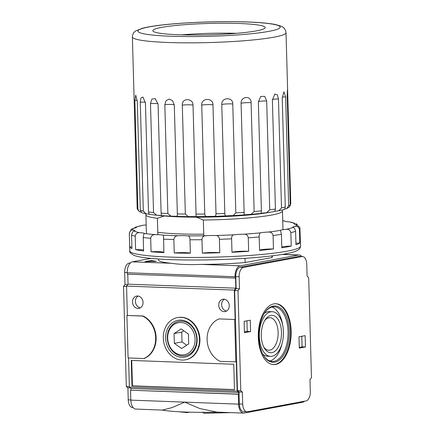 <?xml version="1.0" encoding="UTF-8"?>
<svg xmlns="http://www.w3.org/2000/svg" width="435" height="435" viewBox="0 0 435 435"><rect width="100%" height="100%" fill="white"/><g stroke="black" fill="none" stroke-linecap="round" stroke-linejoin="round"><path stroke-width="0.65" d="M169.286 99.104L172.532 100.659L174.294 104.965L177.398 215.358L176.512 216.374A6.405 0.647 -1.6 0 0 171.754 216.195L171.085 216.19L167.867 213.547L164.821 104.612L166.029 100.654L169.286 99.104M182.298 105.123A6.405 0.647 178.4 0 1 188.676 104.797A6.405 0.647 178.4 0 1 193.02 105.172C193.129 97.842 181.634 97.81 182.298 105.123L185.343 214.058L188.328 216.63L176.811 216.402M193.02 105.172L196.065 214.107C196.223 216.081 195.63 216.929 194.293 216.641A6.405 0.647 -1.6 0 0 188.91 216.619L188.328 216.63M201.726 105.091A6.405 0.647 178.4 0 1 207.5 104.617A6.405 0.647 178.4 0 1 212.965 104.835C213.155 97.494 201.095 97.788 201.726 105.091L204.765 214.025C204.912 215.999 205.913 216.831 207.772 216.516L194.293 216.641M212.965 104.835L216.01 213.764C216.032 215.744 215.167 216.619 213.416 216.385A6.405 0.647 -1.6 0 0 207.772 216.516M221.779 104.514A6.405 0.647 178.4 0 1 226.564 103.932A6.405 0.647 178.4 0 1 232.774 103.97C233.013 96.614 221.219 97.222 221.779 104.514L224.824 213.449C224.824 215.428 225.575 216.244 227.065 215.891L213.416 216.385M232.774 103.97L235.819 212.9L233.138 215.602L232.584 215.619A6.405 0.647 -1.6 0 0 227.065 215.891M241.093 103.438A6.405 0.647 178.4 0 1 244.557 102.78A6.405 0.647 178.4 0 1 251.098 102.638C251.348 95.27 240.626 96.146 241.093 103.438L244.138 212.367C244.008 214.357 244.448 215.162 245.47 214.792L233.138 215.602M251.098 102.638L254.138 211.568L251.125 214.357L250.495 214.39A6.405 0.647 -1.6 0 0 245.47 214.792M258.352 101.616A6.405 0.647 178.4 0 1 266.682 100.931L264.73 96.363L260.712 96.488L258.357 101.926L261.397 210.861C261.141 212.856 261.256 213.667 261.739 213.291L261.277 213.09M266.682 100.931L269.722 209.86L266.655 212.726L265.916 212.791A6.405 0.647 -1.6 0 0 261.739 213.291M272.386 99.463A6.405 0.647 178.4 0 1 278.465 98.962L277.334 94.759L274.806 94.069L272.386 100.088L275.426 209.023L274.751 211.486M278.465 98.962L281.505 207.897L278.726 210.796L277.807 210.926A6.405 0.647 -1.6 0 0 274.8 211.453M282.228 97.152A6.405 0.647 178.4 0 1 285.648 96.874L283.881 91.796L282.228 98.049L285.268 206.984C284.838 209.007 284.289 209.849 283.636 209.512M285.648 96.874L288.688 205.804L286.741 208.561L285.355 208.92A6.405 0.647 -1.6 0 0 284.648 209.028M287.54 89.637L287.742 94.797C287.578 87.832 287.404 88.218 287.209 95.95L290.254 204.885L289.416 206.968L286.741 208.561M287.192 94.846A6.405 0.647 178.4 0 1 287.742 94.797L290.781 203.732L290.188 205.586M132.37 36.937A76.859 7.765 -1.6 0 0 167.709 42.472A76.859 7.765 -1.6 0 0 246.134 40.58A76.859 7.765 -1.6 0 0 286.023 32.647C285.142 27.269 281.902 26.731 281.059 26.154L275.317 24.49C267.411 22.979 255.41 22.065 239.31 21.75C218.31 21.397 197.452 22.006 176.746 23.577C161.325 24.795 149.874 26.35 142.392 28.253L135.459 31.092C135.258 31.407 132.811 32.255 132.37 36.937L137.183 208.387L137.27 209.012L139.32 211.611L137.922 209.257L134.877 100.327L135.72 95.156L137.281 101.371L140.32 210.306L141.805 212.737L146.035 213.802L143.322 211.062L140.277 102.127L140.935 97.989L142.898 96.994L145.442 102.997L148.487 211.932C148.987 213.917 149.384 214.727 149.673 214.352M161.537 215.553L161.108 213.155L158.068 104.221L155.241 98.642L151.837 99.104L150.488 103.59L153.533 212.525L156.692 215.233L149.607 214.401M274.713 211.535L266.655 212.726M161.293 215.591A6.405 0.647 -1.6 0 0 157.492 215.276L156.692 215.233M149.249 214.145A6.405 0.647 -1.6 0 0 147.079 213.917L146.035 213.802M141.032 212.198L139.32 211.611M178.687 34.751A56.218 5.677 -1.6 0 0 236.058 33.364A56.218 5.677 -1.6 0 0 265.236 27.557A56.218 5.677 -1.6 0 0 208.882 23.452A56.218 5.677 -1.6 0 0 152.843 30.7A56.218 5.677 -1.6 0 0 178.687 34.751M167.317 338.049A17.509 14.632 79.5 0 1 188.991 323.798A17.509 14.632 79.5 0 1 189.829 353.954A17.509 14.632 79.5 0 1 167.317 338.049M167.682 338.212A16.291 13.615 79.5 0 1 187.849 324.945A16.291 13.615 79.5 0 1 188.632 353.008A16.291 13.615 79.5 0 1 167.682 338.212M174.343 343.356L181.661 348.527L188.708 343.895L188.437 334.085L181.112 328.914L174.065 333.553L174.343 343.356L182.026 341.937L186.68 345.227M183.777 330.796L181.748 332.128L174.065 333.553M181.748 332.128L182.026 341.937M165.632 338.136A18.727 15.649 79.5 0 1 188.812 322.884A18.727 15.649 79.5 0 1 189.714 355.145A18.727 15.649 79.5 0 1 165.632 338.136M218.087 412.146A64.048 6.471 178.4 0 1 161.983 410.058M235.862 361.958L234.677 319.497L218.995 318.909A22.772 19.031 -100.5 0 0 207.098 339.681A22.772 19.031 -100.5 0 0 220.181 361.376L236.325 361.871L237.14 391.098L238.723 392.446L238.771 394.143L238.309 394.23L238.587 404.137A9.961 5.378 92.1 0 0 243.595 413.098A9.961 5.378 92.1 0 0 244.242 413.049L302.635 402.239A9.961 5.378 92.1 0 0 304.565 401.2M243.595 413.098L216.924 412.103L199.877 408.579L184.701 402.13L130.821 400.129A9.961 5.378 92.1 0 0 135.829 409.085L162.5 410.08L172.195 407.551L184.701 402.13L238.587 404.137M245.035 258.325L245.155 262.517A56.931 5.747 178.4 0 1 201.204 264.393C189.187 264.871 179.215 264.496 171.292 263.284A56.931 5.747 178.4 0 1 158.536 260.021L158.509 259.004M145.018 261.62L156.382 261.359L151.162 260.483L145.018 261.62M151.19 261.478L151.162 260.483M202.743 412.037L203.808 413.25L231.105 412.63M189.513 412.184L187.001 412.625L186.327 412.19M299.28 347.369L302.091 346.847L301.798 336.266M305.446 346.972L299.302 348.114L298.981 336.788L305.131 335.651L305.446 346.972L302.091 346.847M244.416 331.921L247.232 331.399L246.939 320.818M250.587 331.524L244.437 332.661L244.122 321.334L250.266 320.198L250.587 331.524L247.232 331.399M291.178 331.122A30.461 16.438 92.1 0 0 275.866 303.728A30.461 16.438 92.1 0 0 258.308 333.553A30.461 16.438 92.1 0 0 273.604 364.601A30.461 16.438 92.1 0 0 291.178 331.122M273.245 364.579A30.461 16.438 92.1 0 0 290.46 331.095A30.461 16.438 92.1 0 0 275.507 303.722M289.231 331.323A28.183 15.209 92.1 0 0 280.591 308.165A28.183 15.209 92.1 0 0 265.078 312.161A28.183 15.209 92.1 0 0 263.474 355.39A28.183 15.209 92.1 0 0 280.352 359.152A28.183 15.209 92.1 0 0 289.231 331.323M263.273 355.047A27.329 14.746 92.1 0 0 272.283 361.42A27.329 14.746 92.1 0 0 288.052 331.378A27.329 14.746 92.1 0 0 274.316 306.805A27.329 14.746 92.1 0 0 264.855 312.488M282.793 325.69A27.329 14.746 92.1 0 0 271.908 307.077M269.901 360.968A27.329 14.746 92.1 0 0 282.141 343.215M272.212 311.71A22.348 12.06 92.1 0 0 259.331 333.591A22.348 12.06 92.1 0 0 270.554 356.368A22.348 12.06 92.1 0 0 283.446 331.807A22.348 12.06 92.1 0 0 272.212 311.71L269.341 311.601A22.348 12.06 92.1 0 0 264.235 313.456M262.724 354.036A22.348 12.06 92.1 0 0 267.677 356.265L270.554 356.368M281.494 332.166A18.727 10.108 92.1 0 0 275.752 316.783A18.727 10.108 92.1 0 0 265.442 319.437A18.727 10.108 92.1 0 0 264.377 348.163A18.727 10.108 92.1 0 0 275.594 350.664A18.727 10.108 92.1 0 0 281.494 332.166M263.811 347.125A16.291 8.792 92.1 0 0 268.727 350.24A16.291 8.792 92.1 0 0 278.128 332.335A16.291 8.792 92.1 0 0 269.939 317.686A16.291 8.792 92.1 0 0 264.801 320.426M131.723 360.446L132.436 385.823L234.47 389.619M233.758 364.247L131.261 360.43L131.974 385.91L234.47 389.722L233.758 364.247M131.974 385.91L132.436 385.823M140.32 307.849A6.264 5.236 79.5 0 1 135.421 301.477A6.264 5.236 79.5 0 1 138.134 296.039M132.501 302.015A6.264 5.236 79.5 0 1 136.628 296.056A6.264 5.236 79.5 0 1 142.914 301.259A6.264 5.236 79.5 0 1 138.912 308.371A6.264 5.236 79.5 0 1 132.501 302.015M226.537 311.052A6.264 5.236 79.5 0 1 221.632 304.685A6.264 5.236 79.5 0 1 224.351 299.247M218.713 305.223A6.264 5.236 79.5 0 1 222.845 299.264A6.264 5.236 79.5 0 1 229.131 304.467A6.264 5.236 79.5 0 1 225.123 311.58A6.264 5.236 79.5 0 1 218.713 305.223M126.911 315.484L128.097 357.951L143.778 358.532A22.772 19.031 -100.5 0 0 155.681 337.767A22.772 19.031 -100.5 0 0 142.593 316.071L126.911 315.484L143.055 315.984A22.772 19.031 79.5 0 1 156.138 337.68A22.772 19.031 79.5 0 1 144.241 358.445L143.778 358.532M142.593 316.071L143.055 315.984M218.995 318.909L234.677 319.497M177.475 317.588L177.937 317.506A21.489 17.96 79.5 0 1 199.513 335.363A21.489 17.96 79.5 0 1 185.761 359.767L185.299 359.854A21.489 17.96 79.5 0 1 163.304 338.049A21.489 17.96 79.5 0 1 177.475 317.588A21.489 17.96 79.5 0 1 199.051 335.45A21.489 17.96 79.5 0 1 185.299 359.854M245.155 262.517L271.946 257.553L271.902 255.878M272.326 255.829L272.353 256.84A56.931 5.747 178.4 0 1 271.946 257.553M268.482 212.481A65.473 6.612 178.4 0 1 196.359 217.163L203.335 220.023L203.776 235.786M269.434 212.351A65.696 6.634 178.4 0 1 197.001 217.19M281.858 210.094L282.092 210.312A68.317 6.9 178.4 0 1 282.462 211.002A68.317 6.9 178.4 0 1 203.335 220.023M157.851 234.672L157.394 218.316L164.229 215.967A65.473 6.612 -1.6 0 0 196.359 217.163M164.229 215.967A65.473 6.612 178.4 0 1 158.161 215.287M163.582 215.945A65.696 6.634 178.4 0 1 157.785 215.276M150.934 258.395L132.365 261.832A9.961 5.378 92.1 0 0 127.259 272.74L127.303 274.153L235.531 278.079L235.813 288.182L234.318 290.101L126.552 286.094L127.373 315.402M301.885 256.509A9.961 5.378 92.1 0 0 299.171 254.981A9.961 5.378 92.1 0 0 298.524 255.03L240.131 265.845A9.961 5.378 92.1 0 0 235.03 276.747L235.069 278.161M238.309 394.23L130.543 390.217L130.821 400.129M238.771 394.143L130.543 390.217M238.723 392.446L130.957 388.433L131.006 390.135M237.14 391.098L129.374 387.085L130.957 388.433M235.813 288.182L128.042 284.175L126.552 286.094M128.559 357.967L129.374 387.085M127.765 274.17L128.042 284.175M242.708 404.12L239.353 403.995L239.022 391.962L237.439 390.614L234.644 290.553L236.134 288.633L235.797 276.606A8.542 4.611 92.1 0 1 240.169 267.259L298.562 256.443A8.542 4.611 92.1 0 1 299.117 256.405L302.472 256.53A8.542 4.611 92.1 0 0 301.917 256.568L243.524 267.384A8.542 4.611 92.1 0 0 239.152 276.731L239.484 288.758L237.994 290.678L240.789 390.739L242.371 392.087L242.708 404.12A8.542 4.611 92.1 0 0 246.998 411.798A8.542 4.611 92.1 0 0 247.553 411.76L305.952 400.945A8.542 4.611 92.1 0 0 310.324 391.598L309.986 379.57L311.476 377.651L308.681 277.59L307.099 276.241L306.762 264.208A8.542 4.611 92.1 0 0 302.472 256.53M239.353 403.995A8.542 4.611 92.1 0 0 243.649 411.673L246.998 411.798M234.318 290.101L235.139 319.41M130.435 262.865L129.048 263.126A8.542 4.611 92.1 0 0 124.676 272.468L125.014 284.501L123.524 286.42L126.319 386.481L127.901 387.83L128.238 399.863A8.542 4.611 92.1 0 0 132.528 407.541L133.115 407.562M239.484 288.758L236.134 288.633M242.371 392.087L239.022 391.962M240.789 390.739L237.439 390.614M237.994 290.678L234.644 290.553M127.711 284.604L125.014 284.501M130.353 387.922L127.901 387.83M129.358 386.59L126.319 386.481M126.563 286.534L123.524 286.42M157.394 218.316A68.317 6.9 178.4 0 1 145.883 214.819A68.317 6.9 178.4 0 1 146.214 214.107L146.448 213.868M131.892 246.95A10.674 1.077 -1.6 0 0 129.712 246.852L129.336 233.405C129.902 230.882 131.104 229.778 132.947 230.093A81.84 8.265 178.4 0 1 133.811 228.212A10.674 1.077 -1.6 0 0 136.416 227.429A10.674 1.077 -1.6 0 0 136.024 227.152A81.84 8.265 178.4 0 1 143.131 225.238A10.674 1.077 -1.6 0 0 146.165 224.9M143.577 249.973A10.674 1.077 -1.6 0 0 135.595 249.63L135.22 236.183C135.785 233.633 137.281 232.475 139.711 232.698A81.84 8.265 178.4 0 1 134.23 231.067A10.674 1.077 -1.6 0 0 134.932 230.664A10.674 1.077 -1.6 0 0 132.947 230.093M134.23 231.067C132.963 231.192 132.071 232.535 131.56 235.096L131.935 248.543A85.396 8.624 -1.6 0 1 129.712 246.852M134.29 228.136L135.367 227.179L136.024 227.152M133.811 228.212L131.337 229.223L129.309 233.214A85.396 8.624 178.4 0 0 129.336 233.405M143.131 225.238L135.367 227.179M300.531 246.139C300.726 246.031 300.503 248.439 298.236 249.951L296.496 250.881C294.511 251.745 291.765 252.55 288.253 253.29C272.952 256.628 240.332 259.293 208.294 259.874C183.717 260.299 163.821 259.728 148.618 258.156C142.011 257.46 137.172 256.547 134.094 255.416C130.543 253.377 129.113 251.87 129.804 250.908A85.396 8.624 178.4 0 0 215.407 257.145A85.396 8.624 178.4 0 0 300.531 246.139L299.9 227.472L296.202 224.493A81.84 8.265 178.4 0 1 295.338 226.374C297.355 225.972 298.72 227.016 299.432 229.511L299.807 242.958A85.396 8.624 -1.6 0 1 295.974 244.785L295.599 231.338C294.974 228.805 294.147 227.5 293.125 227.429A81.84 8.265 178.4 0 1 286.018 229.343A10.674 1.077 -1.6 0 0 280.57 230.354A81.84 8.265 178.4 0 1 268.08 232.067A10.674 1.077 -1.6 0 0 260.059 232.904A81.84 8.265 178.4 0 1 243.687 234.215A10.674 1.077 -1.6 0 0 234.057 234.786A81.84 8.265 178.4 0 1 215.782 235.525A10.674 1.077 -1.6 0 0 205.706 235.759A81.84 8.265 178.4 0 1 187.735 235.846A10.674 1.077 -1.6 0 0 178.426 235.71A81.84 8.265 178.4 0 1 162.924 235.134A10.674 1.077 -1.6 0 0 155.507 234.644A81.84 8.265 178.4 0 1 144.338 233.475A10.674 1.077 -1.6 0 0 144.338 233.454A10.674 1.077 -1.6 0 0 139.711 232.698M295.338 226.374A10.674 1.077 -1.6 0 0 292.733 227.157A10.674 1.077 -1.6 0 0 293.125 227.429M299.807 242.958A10.674 1.077 -1.6 0 0 295.936 243.344M286.018 229.343C288.552 229.006 290.161 230.099 290.857 232.616L291.233 246.063A85.396 8.624 -1.6 0 1 281.804 247.809L281.429 234.362L280.537 230.474M291.233 246.063A10.674 1.077 -1.6 0 0 281.782 246.998M268.08 232.067C270.82 231.817 272.489 232.964 273.088 235.509L273.463 248.956A85.396 8.624 -1.6 0 1 259.581 250.408L259.157 235.438L260.059 232.904M273.463 248.956A10.674 1.077 -1.6 0 0 259.575 250.332M215.782 235.525C217.962 235.471 219.169 236.738 219.409 239.315L219.784 252.762A10.674 1.077 -1.6 0 0 202.351 253.159L201.97 239.712C202.128 237.129 203.373 235.808 205.706 235.759M187.735 235.846C189.209 235.879 189.959 237.184 189.975 239.772L190.351 253.219A10.674 1.077 -1.6 0 0 174.245 252.985L173.869 239.538C174.217 236.955 175.735 235.683 178.426 235.71M163.881 252.311A10.674 1.077 -1.6 0 0 151.059 251.756L150.684 238.309C151.173 235.743 152.783 234.525 155.507 234.644M162.924 235.134L163.533 236.352L163.892 252.599A85.396 8.624 -1.6 0 1 151.059 251.756M294.919 223.514L289.438 221.888A81.84 8.265 178.4 0 1 294.919 223.514A10.674 1.077 -1.6 0 0 294.218 223.922A10.674 1.077 -1.6 0 0 296.202 224.493M282.739 220.833A81.84 8.265 178.4 0 1 284.811 221.11A10.674 1.077 -1.6 0 0 284.805 221.132A10.674 1.077 -1.6 0 0 289.438 221.888M284.811 221.11L285.349 221.453M174.245 252.985A85.396 8.624 -1.6 0 0 190.351 253.219M203.732 234.171A66.006 6.666 178.4 0 1 157.785 232.257M243.687 234.215C246.302 234.063 247.836 235.27 248.276 237.831L248.651 251.278A10.674 1.077 -1.6 0 0 231.985 252.267A85.396 8.624 -1.6 0 0 248.651 251.278M234.057 234.786C232.361 234.889 231.545 236.238 231.61 238.82L231.985 252.267M202.351 253.159A85.396 8.624 -1.6 0 0 219.784 252.762M144.338 233.475C143.985 233.6 143.61 234.949 143.229 237.526L143.604 250.973A85.396 8.624 -1.6 0 1 135.595 249.63M296.072 223.617L297.274 224.726M181.754 34.849A56.218 5.677 178.4 0 1 236.596 33.316M177.339 213.9A76.859 7.765 -1.6 0 0 185.343 214.058M196.065 214.107A76.859 7.765 -1.6 0 0 204.765 214.025M216.01 213.764A76.859 7.765 -1.6 0 0 224.824 213.449M235.819 212.9A76.859 7.765 -1.6 0 0 244.138 212.367M254.138 211.568A76.859 7.765 -1.6 0 0 261.397 210.861M269.722 209.86A76.859 7.765 -1.6 0 0 275.426 209.023M281.505 207.897A76.859 7.765 -1.6 0 0 285.268 206.984M288.688 205.804A76.859 7.765 -1.6 0 0 290.254 204.885M137.183 208.387A76.859 7.765 -1.6 0 0 137.922 209.257M140.32 210.306A76.859 7.765 -1.6 0 0 143.322 211.062M148.487 211.932A76.859 7.765 -1.6 0 0 153.533 212.525M161.108 213.155A76.859 7.765 -1.6 0 0 167.867 213.547M164.821 104.612A6.405 0.647 178.4 0 1 174.294 104.868M150.488 103.59A6.405 0.647 178.4 0 1 158.041 103.791M140.277 102.127A6.405 0.647 178.4 0 1 145.399 102.263M134.877 100.327A6.405 0.647 178.4 0 1 137.232 100.387M170.623 36.241A71.166 7.188 -1.6 0 0 280.096 27.503A71.166 7.188 -1.6 0 0 176.398 23.642A71.166 7.188 -1.6 0 0 170.623 36.241M171.292 263.284L132.365 261.832M235.03 276.747L127.259 272.74M240.131 265.845L201.204 264.393M298.524 255.03L282.185 254.421M239.152 276.731L235.797 276.606M243.524 267.384L240.169 267.259M301.917 256.568L298.562 256.443M127.259 272.566L124.676 272.468M130.136 263.164L129.048 263.126M130.815 399.955L128.238 399.863M300.036 228.446A85.396 8.624 178.4 0 1 299.432 229.511M295.599 231.338A85.396 8.624 178.4 0 1 290.857 232.616M281.429 234.362A85.396 8.624 178.4 0 1 273.088 235.509M259.206 236.961A85.396 8.624 178.4 0 1 248.276 237.831M231.61 238.82A85.396 8.624 178.4 0 1 219.409 239.315M201.97 239.712A85.396 8.624 178.4 0 1 189.975 239.772M173.869 239.538A85.396 8.624 178.4 0 1 163.517 239.152M150.684 238.309A85.396 8.624 178.4 0 1 143.229 237.526M135.22 236.183A85.396 8.624 178.4 0 1 131.56 235.096M286.023 32.647L287.649 90.79M179.133 411.776L187.001 412.625M282.984 229.685L282.462 211.002M282.538 254.366L299.171 254.981M146.41 233.747L145.883 214.819M171.085 216.19L161.461 215.635M261.517 213.34L251.125 214.357M283.973 209.523L278.726 210.796M129.804 250.908L129.309 233.214M282.734 220.779L284.892 221.056"/></g></svg>
